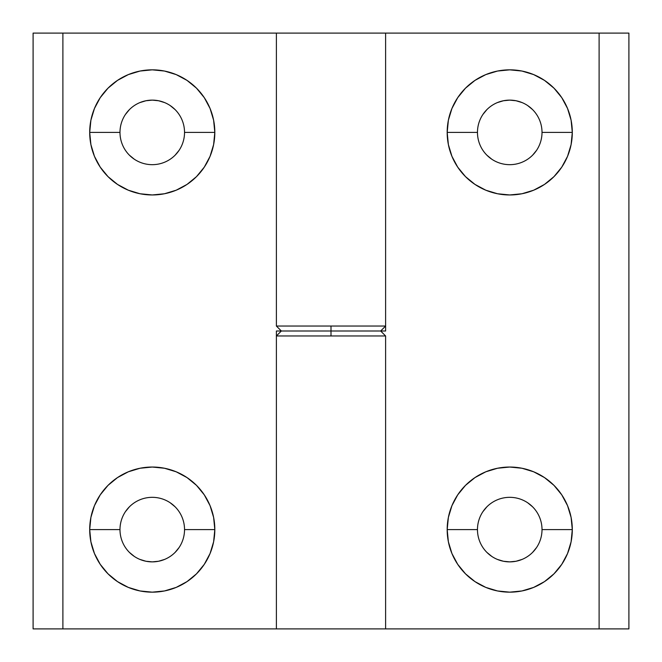 <?xml version="1.0" encoding="UTF-8"?>
<svg xmlns="http://www.w3.org/2000/svg" width="662" height="662" viewBox="0 0 662 662"><rect width="100%" height="100%" fill="white"/><g stroke="black" fill="none" stroke-linecap="round" stroke-linejoin="round"><path stroke-width="0.99" d="M385.35 33.1L33.1 33.1L276.385 33.1L276.385 326.035L281.35 331L331 331L331 326.035L276.385 326.035L385.615 326.035L331 326.035L331 331L385.615 331L385.615 33.1L276.385 33.1L276.385 326.035L281.35 331L276.385 331L276.385 628.9L33.1 628.9L33.1 33.1L33.1 628.9L62.89 628.9L62.89 33.1L62.89 628.9L276.385 628.9L276.385 331L331 331L331 335.965L385.615 335.965L380.65 331L281.35 331L331 331L331 335.965L276.385 335.965L385.615 335.965L380.65 331L385.615 331L385.615 33.1L628.9 33.1L628.9 628.9L628.9 33.1L599.11 33.1L599.11 628.9L599.11 33.1L385.615 33.1L385.615 326.035L380.65 331M204.293 167.122A62.559 62.559 0 0 0 210.053 156.356L213.619 144.606L214.819 132.4L213.619 120.194L210.061 108.46L204.277 97.645L196.498 88.162L187.015 80.383L176.2 74.599L164.466 71.041L152.26 69.841L140.054 71.041L128.32 74.599L117.505 80.383L108.022 88.162L100.243 97.645L94.459 108.46L90.901 120.194L89.701 132.4L119.987 132.4A32.273 32.273 0 0 0 152.26 164.673A32.273 32.273 0 0 0 184.532 132.4L214.819 132.4A62.559 62.559 0 0 1 152.26 194.959A62.559 62.559 0 0 1 89.701 132.4A62.559 62.559 0 0 0 94.459 156.331M184.532 132.375L184.532 132.4A32.273 32.273 0 0 1 152.26 164.673A32.273 32.273 0 0 1 119.987 132.4L89.701 132.4L90.901 144.606L94.459 156.34A62.559 62.559 0 0 0 204.252 167.188M210.069 156.323A62.559 62.559 0 0 0 214.819 132.425M176.241 587.376A62.559 62.559 0 0 0 204.268 564.363L210.061 553.54L213.619 541.806L214.819 529.6L213.619 517.394L210.061 505.66L204.277 494.845L196.498 485.362L187.015 477.583L176.2 471.799L164.466 468.241L152.26 467.041L140.054 468.241L128.32 471.799L117.505 477.583L108.022 485.362L100.243 494.845L94.459 505.66L90.901 517.394L89.701 529.6L119.987 529.6A32.273 32.273 0 0 0 152.26 561.873A32.273 32.273 0 0 0 184.532 529.6L214.819 529.6A62.559 62.559 0 0 1 152.26 592.159A62.559 62.559 0 0 1 89.701 529.6A62.559 62.559 0 0 0 128.279 587.384M128.362 587.417A62.559 62.559 0 0 0 152.21 592.159M152.31 592.159A62.559 62.559 0 0 0 176.158 587.417M184.532 529.575L184.532 529.6A32.273 32.273 0 0 1 152.26 561.873A32.273 32.273 0 0 1 119.987 529.6L89.701 529.6L90.901 541.806L94.459 553.54L100.243 564.355L108.022 573.838L117.505 581.617L128.32 587.401L140.054 590.959L152.26 592.159L164.466 590.959L176.2 587.401L187.015 581.617L196.498 573.838L204.277 564.355A62.559 62.559 0 0 0 214.819 529.625M119.987 132.425L119.987 132.4A32.273 32.273 0 0 1 152.26 100.127A32.273 32.273 0 0 1 184.532 132.4L184.532 132.425M179.096 150.332L175.082 155.222M134.328 159.236L129.438 155.222M128.279 74.616A62.559 62.559 0 0 0 89.701 132.383A62.559 62.559 0 0 1 152.26 69.841A62.559 62.559 0 0 1 214.819 132.4L184.532 132.4A32.273 32.273 0 0 0 152.26 100.127A32.273 32.273 0 0 0 119.987 132.4L119.987 132.375M125.424 114.468L129.438 109.578M139.914 102.585L145.963 100.748L152.26 100.127L158.557 100.748L164.606 102.585M170.192 105.564L175.082 109.578M119.987 529.625L119.987 529.6A32.273 32.273 0 0 1 152.26 497.327A32.273 32.273 0 0 1 184.532 529.6L184.532 529.625M179.096 547.532L175.082 552.422M164.606 559.415L158.557 561.252L152.26 561.873L145.963 561.252L139.914 559.415M134.328 556.436L129.438 552.422M94.459 505.669A62.559 62.559 0 0 0 89.701 529.583A62.559 62.559 0 0 1 152.26 467.041A62.559 62.559 0 0 1 214.819 529.6L184.532 529.6A32.273 32.273 0 0 0 152.26 497.327A32.273 32.273 0 0 0 119.987 529.6L119.987 529.575M125.424 511.668L129.438 506.778M170.192 502.764L175.082 506.778M94.459 156.34L100.243 167.155L108.022 176.638L117.505 184.417L128.32 190.201L140.054 193.759L152.26 194.959L164.466 193.759L176.2 190.201L187.015 184.417L196.498 176.638L204.277 167.155L210.061 156.34M214.819 529.575A62.559 62.559 0 0 0 210.069 505.677M210.053 505.644A62.559 62.559 0 0 0 100.26 494.82M100.227 494.87A62.559 62.559 0 0 0 94.467 505.652M214.819 132.375A62.559 62.559 0 0 0 176.241 74.624M176.158 74.583A62.559 62.559 0 0 0 152.31 69.841M152.21 69.841A62.559 62.559 0 0 0 128.362 74.583M457.707 494.878A62.559 62.559 0 0 0 451.947 505.644L448.381 517.394L447.181 529.6L448.381 541.806L451.939 553.54L457.723 564.355L465.502 573.838L474.985 581.617L485.8 587.401L497.534 590.959L509.74 592.159L521.946 590.959L533.68 587.401L544.495 581.617L553.978 573.838L561.757 564.355L567.541 553.54L571.099 541.806L572.299 529.6L542.013 529.6A32.273 32.273 0 0 0 509.74 497.327A32.273 32.273 0 0 0 477.468 529.6L447.181 529.6A62.559 62.559 0 0 1 509.74 467.041A62.559 62.559 0 0 1 572.299 529.6A62.559 62.559 0 0 0 567.541 505.669M477.468 529.625L477.468 529.6A32.273 32.273 0 0 1 509.74 497.327A32.273 32.273 0 0 1 542.013 529.6L572.299 529.6L571.099 517.394L567.541 505.66A62.559 62.559 0 0 0 457.748 494.812M451.931 505.677A62.559 62.559 0 0 0 447.181 529.575M485.759 74.624A62.559 62.559 0 0 0 457.732 97.637L451.939 108.46L448.381 120.194L447.181 132.4L448.381 144.606L451.939 156.34L457.723 167.155L465.502 176.638L474.985 184.417L485.8 190.201L497.534 193.759L509.74 194.959L521.946 193.759L533.68 190.201L544.495 184.417L553.978 176.638L561.757 167.155L567.541 156.34L571.099 144.606L572.299 132.4L542.013 132.4A32.273 32.273 0 0 0 509.74 100.127A32.273 32.273 0 0 0 477.468 132.4L447.181 132.4A62.559 62.559 0 0 1 509.74 69.841A62.559 62.559 0 0 1 572.299 132.4A62.559 62.559 0 0 0 533.721 74.616M533.638 74.583A62.559 62.559 0 0 0 509.79 69.841M509.69 69.841A62.559 62.559 0 0 0 485.842 74.583M477.468 132.425L477.468 132.4A32.273 32.273 0 0 1 509.74 100.127A32.273 32.273 0 0 1 542.013 132.4L572.299 132.4L571.099 120.194L567.541 108.46L561.757 97.645L553.978 88.162L544.495 80.383L533.68 74.599L521.946 71.041L509.74 69.841L497.534 71.041L485.8 74.599L474.985 80.383L465.502 88.162L457.723 97.645A62.559 62.559 0 0 0 447.181 132.375M281.35 331L276.385 335.965L276.385 628.9L385.615 628.9L385.615 335.965L385.615 628.9L276.65 628.9M542.013 529.575L542.013 529.6A32.273 32.273 0 0 1 509.74 561.873A32.273 32.273 0 0 1 477.468 529.6L477.468 529.575M482.904 511.668L486.918 506.778M527.672 502.764L532.562 506.778M533.721 587.384A62.559 62.559 0 0 0 572.299 529.617A62.559 62.559 0 0 1 509.74 592.159A62.559 62.559 0 0 1 447.181 529.6L477.468 529.6A32.273 32.273 0 0 0 509.74 561.873A32.273 32.273 0 0 0 542.013 529.6L542.013 529.625M536.576 547.532L532.562 552.422M522.086 559.415L516.037 561.252L509.74 561.873L503.443 561.252L497.394 559.415M491.808 556.436L486.918 552.422M542.013 132.375L542.013 132.4A32.273 32.273 0 0 1 509.74 164.673A32.273 32.273 0 0 1 477.468 132.4L477.468 132.375M482.904 114.468L486.918 109.578M497.394 102.585L503.443 100.748L509.74 100.127L516.037 100.748L522.086 102.585M527.672 105.564L532.562 109.578M567.541 156.331A62.559 62.559 0 0 0 572.299 132.417A62.559 62.559 0 0 1 509.74 194.959A62.559 62.559 0 0 1 447.181 132.4L477.468 132.4A32.273 32.273 0 0 0 509.74 164.673A32.273 32.273 0 0 0 542.013 132.4L542.013 132.425M536.576 150.332L532.562 155.222M491.808 159.236L486.918 155.222M628.9 628.9L385.615 628.9L628.9 628.9M567.541 505.66L561.757 494.845L553.978 485.362L544.495 477.583L533.68 471.799L521.946 468.241L509.74 467.041L497.534 468.241L485.8 471.799L474.985 477.583L465.502 485.362L457.723 494.845L451.939 505.66M447.181 132.425A62.559 62.559 0 0 0 451.931 156.323M451.947 156.356A62.559 62.559 0 0 0 561.74 167.18M561.773 167.13A62.559 62.559 0 0 0 567.533 156.348M447.181 529.625A62.559 62.559 0 0 0 485.759 587.376M485.842 587.417A62.559 62.559 0 0 0 509.69 592.159M509.79 592.159A62.559 62.559 0 0 0 533.638 587.417"/></g></svg>
